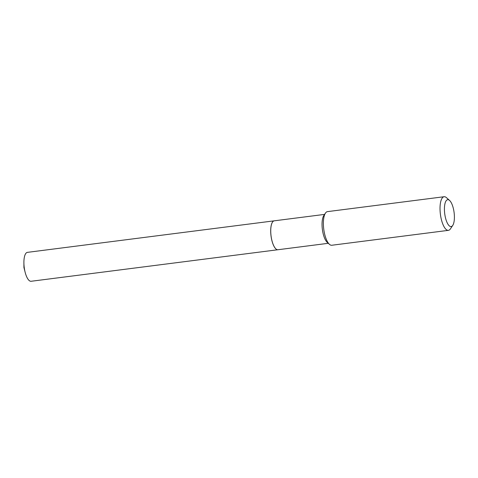 <?xml version="1.0" encoding="UTF-8"?>
<svg xmlns="http://www.w3.org/2000/svg" width="478" height="478" viewBox="0 0 478 478"><rect width="100%" height="100%" fill="white"/><g stroke="black" fill="none" stroke-linecap="round" stroke-linejoin="round"><path stroke-width="0.72" d="M27.419 252.36A14.573 5.079 82.7 0 0 23.9 262.661A14.573 5.079 82.7 0 0 24.748 270.572A14.573 5.079 82.7 0 0 25.119 272.191A14.573 5.079 82.7 0 0 31.112 281.273L277.915 249.737A14.573 5.079 82.7 0 0 277.933 249.737A14.573 5.079 82.7 0 1 271.546 239.042A14.573 5.079 82.7 0 1 274.223 220.83A14.573 5.079 82.7 0 0 274.223 220.83L27.419 252.36M272.502 222.121A14.537 5.067 82.7 0 0 272.49 222.139A14.537 5.067 82.7 0 0 271.038 235.929A14.537 5.067 82.7 0 0 275.908 248.907A14.537 5.067 82.7 0 0 275.925 248.924M324.592 214.395L274.252 220.824A14.573 5.079 82.7 0 0 273.207 221.308A14.573 5.079 82.7 0 0 272.514 222.103A14.573 5.079 82.7 0 0 271.062 235.923A14.573 5.079 82.7 0 0 275.943 248.936A14.573 5.079 82.7 0 0 277.945 249.737L328.284 243.302M446.721 200.133A13.557 4.726 82.7 0 0 445.209 216.63A13.557 4.726 82.7 0 0 452.104 226.136A13.557 4.726 82.7 0 0 452.75 225.395A13.557 4.726 82.7 0 0 454.1 212.537A13.557 4.726 82.7 0 0 449.559 200.425A13.557 4.726 82.7 0 0 446.721 200.133M449.559 200.425L446.446 197.653A16.951 5.909 82.7 0 0 444.11 196.727A16.951 5.909 82.7 0 0 442.897 197.289A16.951 5.909 82.7 0 0 440.668 216.116A16.951 5.909 82.7 0 0 448.406 230.348A16.951 5.909 82.7 0 0 449.625 229.793A16.951 5.909 82.7 0 0 450.431 228.866L452.75 225.395M444.11 196.727L327.472 211.629A16.951 5.909 82.7 0 0 326.253 212.19A16.951 5.909 82.7 0 0 325.446 213.116A16.951 5.909 82.7 0 0 323.755 229.189A16.951 5.909 82.7 0 0 329.432 244.324A16.951 5.909 82.7 0 0 331.768 245.256L448.406 230.348M325.446 213.116L323.821 215.542A14.573 5.079 82.7 0 0 322.369 229.368A14.573 5.079 82.7 0 0 327.251 242.382L329.432 244.324M25.119 272.191L23.93 267.501L23.9 262.661"/></g></svg>
